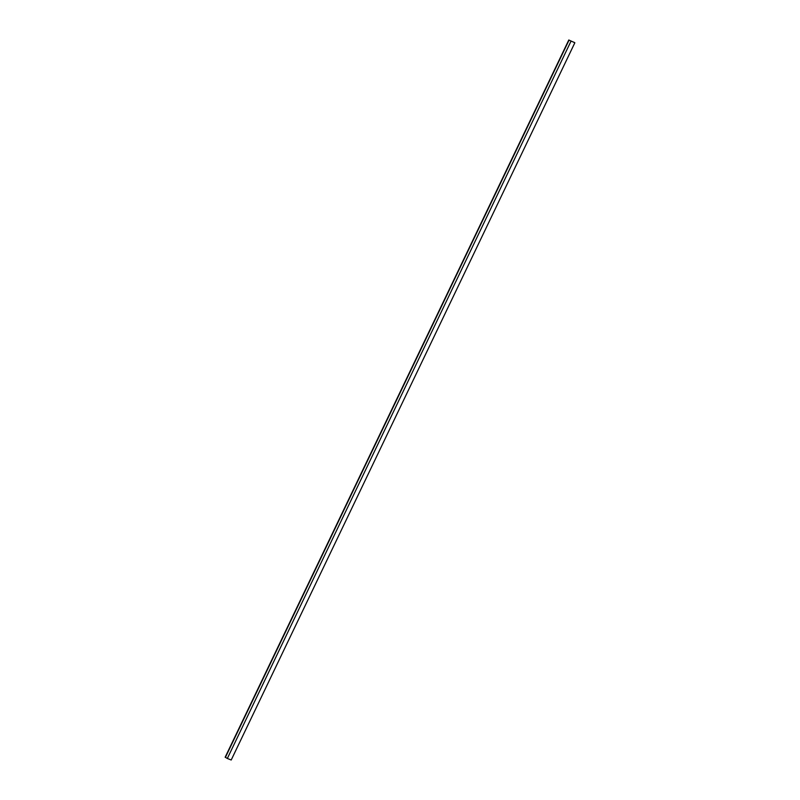 <?xml version="1.0" encoding="UTF-8"?>
<svg xmlns="http://www.w3.org/2000/svg" width="800" height="800" viewBox="0 0 800 800"><rect width="100%" height="100%" fill="white"/><g stroke="black" fill="none" stroke-linecap="round" stroke-linejoin="round"><path stroke-width="1.2" d="M571.88 41.45L568.79 40L571.88 41.45M570.98 41.24L227.34 758.47L231.21 760L574.85 42.77M227.34 758.47L225.24 757.23M568.86 40.04L574.75 42.71M572.55 41.72L574.28 42.4M225.39 757.41L569.02 40.18M225.15 757.23L568.79 40"/></g></svg>
